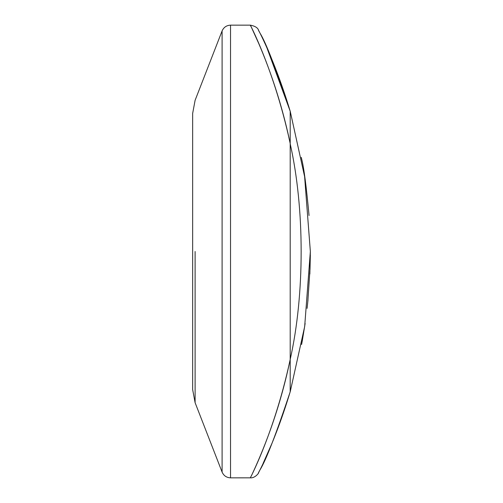 <?xml version="1.0" encoding="UTF-8"?>
<svg xmlns="http://www.w3.org/2000/svg" width="503" height="503" viewBox="0 0 503 503"><rect width="100%" height="100%" fill="white"/><g stroke="black" fill="none" stroke-linecap="round" stroke-linejoin="round"><path stroke-width="0.75" d="M192.649 251.5L192.649 389.567L195.107 402.696L222.093 472.078L222.093 30.922L195.107 100.304L192.649 113.433L192.649 251.5M272.129 442.961L263.188 463.206M258.586 472.757L258.636 472.657C259.158 472.581 255.266 478.246 250.45 477.837L230.531 477.85L230.531 25.15C226.539 25.351 223.728 27.275 222.093 30.922M290.174 391.824C272.444 450.745 252.82 482.88 259.869 470.135C265.93 460.459 276.04 434.359 290.187 391.831L290.2 359.482L290.2 391.837L304.667 326.579L310.351 251.469L304.604 176.572L290.2 111.163L290.2 143.518L290.2 111.163M290.137 143.556C304.787 208.531 304.831 294.425 290.187 359.482C277.549 420.483 256.725 464.269 251.733 475.115C243.207 490.777 272.727 441.156 290.2 359.482L290.2 143.518C277.499 82.555 256.756 38.712 251.72 27.885C243.245 12.242 272.701 61.838 290.2 143.518L290.2 389.115M290.174 111.176C272.425 52.249 252.858 20.133 259.856 32.858C265.93 42.541 276.034 68.647 290.174 111.176L267.124 48.389M258.856 43.767L250.444 25.163C255.065 26.087 257.775 27.778 258.58 30.237M301.303 157.382L301.718 159.256C303.906 167.719 306.346 186.475 309.049 215.517M310.055 268.193L307.823 301.523M305.132 323.454L302.19 341.348M301.593 344.492L302.378 340.33M307.088 308.396L307.993 299.926M310.011 269.633L310.338 255.002M310.351 251.5L309.861 273.99M195.107 251.5L195.107 402.696L195.107 251.5M250.444 25.15L230.531 25.15M230.531 477.85C226.539 477.649 223.728 475.725 222.093 472.078"/></g></svg>
